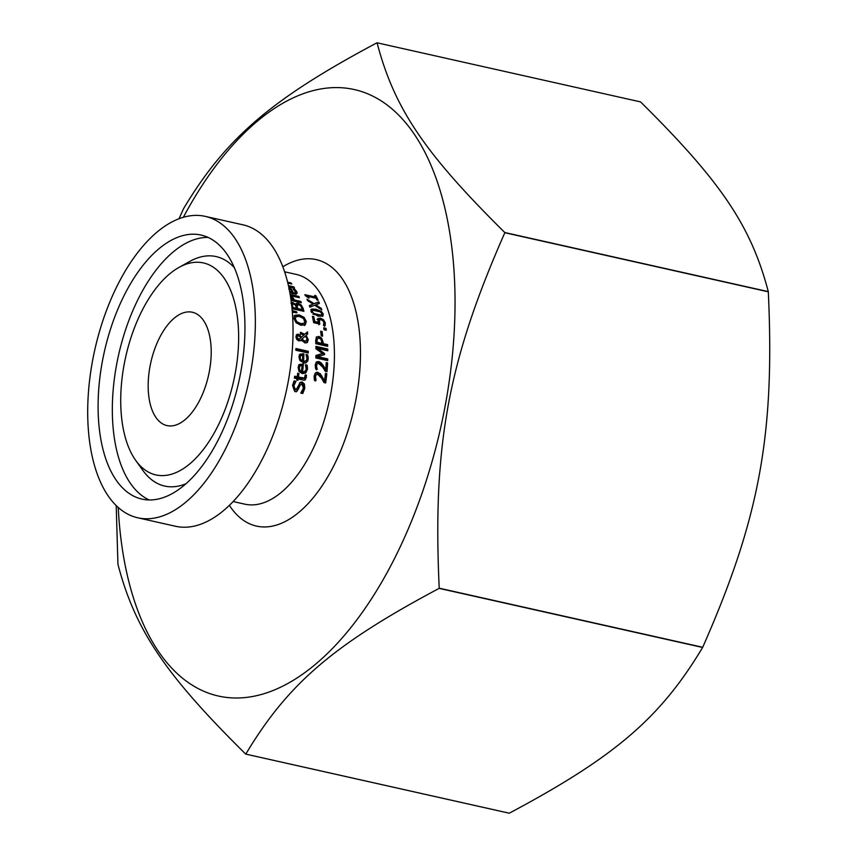 <?xml version="1.0" encoding="UTF-8"?>
<svg xmlns="http://www.w3.org/2000/svg" width="856" height="856" viewBox="0 0 856 856"><rect width="100%" height="100%" fill="white"/><g stroke="black" fill="none" stroke-linecap="round" stroke-linejoin="round"><path stroke-width="1.28" d="M306.106 295.941L314.623 297.845L315.543 297.064A117.711 59.931 -77.4 0 0 314.687 295.406L315.896 295.673L315.158 296.304M315.361 297.214A116.148 59.139 102.6 0 1 315.885 298.23M315.896 295.673A117.711 59.931 102.6 0 1 318.154 300.306L316.945 300.039A117.711 59.931 -77.4 0 0 316.132 298.284L308.181 296.497A117.711 59.931 102.6 0 1 308.995 298.252L305.335 295.652A117.711 59.931 -77.4 0 0 304.843 294.667L315.543 297.064M308.181 296.497L307.443 297.139M307.09 365.116L307.507 369.022L305.827 372.927L302.286 373.612L298.99 371.386L298.113 367.374L299.397 364.421L303.356 364.078A117.711 59.931 102.6 0 1 302.617 371.707L304.115 371.75L305.688 370.53L306.202 368.754L305.442 364.859A117.711 59.931 -77.4 0 0 305.453 364.752L307.09 365.116L306.202 365.876L306.609 369.792L305.346 373.27M298.509 365.18L302.468 364.838A116.148 59.139 102.6 0 1 301.708 372.488L303.281 372.51L305.1 371.258M303.356 364.078L302.468 364.838M302.617 371.707L301.708 372.488M300.221 365.833L298.434 368.529L298.894 370.916L300.563 372.232L301.473 371.45A117.711 59.931 -77.4 0 0 302.061 365.608L300.221 365.833L299.333 367.759L299.793 370.134L298.894 370.916M299.942 366.068L299.333 366.603M299.793 370.134L301.473 371.45M299.44 383.039L301.184 382.846L303.463 384.836L303.794 389.245L302.318 393.428M293.629 381.787L295.053 382.097A116.148 59.139 102.6 0 1 295.02 382.258L292.945 386.398L294.154 390.165L295.983 389.298M300.221 385.104L296.208 391.898M295.994 381.284A117.711 59.931 102.6 0 1 295.973 381.444L293.908 385.575L295.138 389.32L296.872 388.592L300.306 382.268L302.136 382.033L304.415 384.023L304.757 388.41L302.778 393.535L300.798 393.086A117.711 59.931 -77.4 0 0 300.83 392.925L303.366 388.26L302.018 384.269L300.274 385.029L297.203 391.042L294.839 391.62L292.517 385.403L294.111 380.867L295.994 381.284L295.053 382.097M295.973 381.444L295.02 382.258M298.787 388.592L297.802 389.427M307.657 354.887L308.267 358.621L307.743 361.061L305.496 362.998L303.334 362.955L298.894 356.952L300.007 354.138L303.912 353.849A117.711 59.931 102.6 0 1 303.57 361.146L305.068 361.189L306.566 360.012L306.962 358.354L306.02 354.619A117.711 59.931 -77.4 0 0 306.02 354.512L307.657 354.887L306.79 355.625L307.4 359.37L306.33 362.666M299.151 354.887L303.045 354.587A116.148 59.139 102.6 0 1 302.692 361.895L304.265 361.928L305.999 360.74M303.912 353.849L303.045 354.587M303.57 361.146L302.692 361.895M300.895 355.497L299.247 358.075L299.825 360.365L301.547 361.639L302.425 360.89A117.711 59.931 -77.4 0 0 302.714 355.304L300.895 355.497L300.114 357.337L300.702 359.616L299.825 360.365M300.638 355.721L300.028 356.246M300.702 359.616L302.425 360.89M305.282 375.912L304.929 380.032M297.578 374.19L298.027 374.286A116.148 59.139 102.6 0 1 297.535 377.838L303.998 378.523M294.528 377.164L296.294 377.56L297.225 376.768A117.711 59.931 -77.4 0 0 297.706 373.227L298.947 373.505L298.027 374.286M298.947 373.505A117.711 59.931 102.6 0 1 298.466 377.047L304.479 378.106L305.175 375.014A117.711 59.931 -77.4 0 0 305.185 374.907L306.534 375.206L305.432 379.722L303.966 380.203L298.177 378.994L297.246 379.797A116.148 59.139 102.6 0 1 297.192 380.139M298.466 377.047L297.535 377.838M306.534 375.206L305.613 375.987M298.177 378.994A117.711 59.931 102.6 0 1 297.974 380.321L296.732 380.043A117.711 59.931 -77.4 0 0 296.936 378.716L294.389 378.138A117.711 59.931 -77.4 0 0 294.667 376.191L297.225 376.768M308.278 351.292A117.711 59.931 102.6 0 1 308.256 353.014L295.866 350.243A117.711 59.931 -77.4 0 0 295.887 348.51L308.278 351.292L307.422 352.03A116.148 59.139 102.6 0 1 307.411 352.833M295.876 349.441L307.422 352.03M300.338 333.252L303.966 334.931L307.465 331.871A117.711 59.931 102.6 0 1 307.668 334.011L306.822 334.728A116.148 59.139 102.6 0 0 306.63 332.599M296.304 334.931L299.557 336.344M306.106 335.359L308.299 339.682L307.368 342.454L304.95 342.956L301.408 339.757L300.317 340.827M306.865 338.163L307.454 340.399L306.855 342.807M304.608 336.654L301.098 339.779L301.933 339.062L304.511 341.052L306.373 340.709L306.972 338.923L305.453 335.937L304.608 336.654M301.965 340.87L304.586 341.844L306.373 340.709M296.636 339.211L299.183 339.639M297.342 336.066L296.936 337.146L298.69 339.19L300.777 337.992L299.75 336.483L297.76 335.862L296.101 337.906M305.453 335.937L301.933 339.062M300.745 340.528L301.408 339.757L298.83 340.923L296.904 339.597L295.93 336.868L296.69 334.482L298.198 334.182L299.846 335.038L301.301 337.307L300.713 337.81M301.301 337.307L303.987 334.942L300.542 334.011A117.711 59.931 -77.4 0 0 300.413 332.353L304.8 334.215M307.668 334.011L306.822 334.728M293.993 315.95L298.284 315.607L303.142 318.004L305.453 322.113L304.447 325.569M294.742 315.308L299.129 314.88L303.987 317.276L306.298 321.385L305.292 324.852L300.916 325.269L296.144 322.798L293.94 318.614L294.646 315.393M296.058 316.613L294.453 319.63L296.112 322.53L301.997 324.52L304.875 322.466L303.613 318.582L299.461 316.474L296.058 316.613L295.299 318.914L296.957 321.813L300.691 323.6L304.34 323.247M295.898 303.901L299.45 304.939M291.436 303.131L293.629 304.019M301.376 306.972L302.2 308.93A116.148 59.139 102.6 0 1 302.799 311.07M302.189 309.562L297.802 308.577A117.711 59.931 102.6 0 0 297.342 306.94L297.321 304.747L296.23 305.87L296.486 307.679A116.148 59.139 102.6 0 1 296.946 309.316L301.333 310.3L302.189 309.562A117.711 59.931 -77.4 0 0 301.858 308.385L300.638 305.838L298.669 304.683L296.23 305.87L297.802 305.432M292.57 304.715L291.5 304.982M291.907 307.347A116.148 59.139 102.6 0 1 292.153 308.235L295.63 309.016L296.486 308.288A117.711 59.931 -77.4 0 0 296.026 306.641L295.138 304.907L293.426 303.976L291.639 304.854M293.426 303.976L292.356 304.244L292.624 306.116A117.711 59.931 102.6 0 1 293.009 307.507L296.486 308.288M293.009 307.507L292.153 308.235M297.802 308.577L296.946 309.316M290.901 303.067L292.741 302.457L295.748 304.511L295.202 304.982L296.219 303.42L298.123 303.206L301.162 304.907L300.37 305.581M301.162 304.907L303.067 308.192A117.711 59.931 102.6 0 1 303.912 311.327L292.057 308.663A117.711 59.931 -77.4 0 0 292.035 308.577M292.206 310.514L296.69 311.819L295.844 312.547A116.148 59.139 102.6 0 1 295.876 312.675M292.292 311.509L295.844 312.547M296.69 311.819A117.711 59.931 102.6 0 1 296.925 312.836L292.388 312.13A117.711 59.931 -77.4 0 0 292.313 311.809M290.419 295.534L297.963 297.225A116.148 59.139 102.6 0 1 298.038 297.396M290.184 294.507L298.862 296.454A117.711 59.931 102.6 0 1 299.397 297.695L290.494 295.705A117.711 59.931 -77.4 0 0 290.312 295.277M298.862 296.454L297.963 297.225M292.538 297.128L294.55 300.028L300.863 301.451A117.711 59.931 102.6 0 1 301.333 302.757L292.431 300.756A117.711 59.931 -77.4 0 0 291.96 299.45L293.287 299.75L290.954 296.711L292.506 297.064A117.711 59.931 102.6 0 1 292.538 297.128L291.853 298.551M292.506 297.064L291.618 297.824A116.148 59.139 102.6 0 1 291.65 297.888M294.55 300.028L293.672 300.788L299.985 302.2A116.148 59.139 102.6 0 1 300.082 302.478M292.902 300.082L293.672 300.788M300.863 301.451L299.985 302.2M293.287 299.75L292.335 300.488M292.057 292.87A116.148 59.139 102.6 0 1 292.485 293.736L294.55 293.651L295.695 292.463L293.073 288.814A117.711 59.931 -77.4 0 0 293.041 288.74L294.667 289.114L294.047 289.638M289.114 288.772L289.681 288.9M294.667 289.114L296.711 291.618L295.791 292.41L296.219 294.293M289.596 291.222L292.249 292.709A117.711 59.931 -77.4 0 0 290.345 289.007L288.772 288.996M292.249 292.709L291.5 293.351M288.9 287.766L290.847 288.14A117.711 59.931 102.6 0 1 293.394 292.955L292.485 293.736M293.394 292.955L295.47 292.87M290.847 288.14L289.927 288.932M296.711 291.618L297.182 293.137L295.983 294.336L289.799 292.335M288.44 285.658L293.779 286.856A117.711 59.931 102.6 0 1 294.464 287.969L288.665 286.664M293.779 286.856L292.891 287.616M287.627 282.18L291.051 282.951L290.248 283.636M291.051 282.951A117.711 59.931 102.6 0 1 291.832 283.989L287.851 283.101M326.81 373.687A117.711 59.931 102.6 0 1 325.687 382.953L324.007 382.579L321.642 378.256L317.758 374.35L316.185 374.746L315.49 376.48L316.046 380.342A117.711 59.931 102.6 0 1 316.025 380.449L314.334 380.075L314.131 376.019L315.393 372.949L317.084 372.221L320.187 373.612L324.574 380.727A117.711 59.931 -77.4 0 0 325.43 373.377L326.81 373.687L325.911 374.457A116.148 59.139 102.6 0 1 324.906 382.771M325.334 374.329L325.911 374.457M324.574 380.727L323.654 381.519L321.086 376.833L321.995 376.052M320.187 373.612L319.288 374.382L321.086 376.833M315.104 373.27L316.988 373.077L319.288 374.382M315.286 375.527L316.303 374.639L314.58 377.261L315.115 381.134M315.586 378.705L314.666 379.497M326.179 363.511L326.735 363.64A116.148 59.139 102.6 0 1 326.19 371.547M316.003 362.388L317.844 362.238L320.176 363.5L324.884 370.348L325.772 369.589A117.711 59.931 -77.4 0 0 326.222 362.58L327.602 362.89A117.711 59.931 102.6 0 1 326.992 371.729L325.312 371.344L322.744 367.203L318.7 363.436L317.159 363.8L316.57 365.448L316.784 367.577L315.896 368.337L316.431 369.899M316.292 364.549L317.276 363.704L315.682 366.197L315.896 368.337M316.784 367.577L317.223 369.214M317.319 369.129A117.711 59.931 102.6 0 1 317.309 369.236L315.618 368.861L315.201 364.998L316.399 361.96L318.721 361.489L321.054 362.751L320.176 363.5M321.054 362.751L322.969 365.105L322.091 365.854M322.969 365.105L325.772 369.589M327.602 362.89L326.735 363.64M327.773 349.013A117.711 59.931 102.6 0 1 327.805 350.767L317.587 348.478L324.552 353.539A117.711 59.931 102.6 0 1 324.542 354.641L317.533 356.62L327.752 358.91A117.711 59.931 102.6 0 1 327.698 360.633L315.832 357.969A117.711 59.931 -77.4 0 0 315.907 355.454L322.562 353.528L315.95 348.799A117.711 59.931 -77.4 0 0 315.907 346.348L327.773 349.013L326.928 349.74A116.148 59.139 102.6 0 1 326.939 350.575M315.928 347.269L326.928 349.74M322.562 353.528L315.896 355.946M317.587 348.478L316.741 349.205L323.696 354.266A116.148 59.139 102.6 0 1 323.696 354.876M324.552 353.539L323.696 354.266M317.533 356.62L316.666 357.359L326.885 359.648A116.148 59.139 102.6 0 1 326.864 360.44M327.752 358.91L326.885 359.648M316.217 337.221L318.058 337.125L320.786 338.815L322.273 342.903A116.148 59.139 102.6 0 1 322.348 344.358L326.767 345.343A116.148 59.139 102.6 0 1 326.81 346.156M316.763 339.094L316.196 341.576A116.148 59.139 102.6 0 1 316.271 342.989L321 344.059L321.845 343.331A117.711 59.931 -77.4 0 0 321.781 342.165L320.904 339.276L319.085 338.163L317.351 338.676L317.041 340.849A117.711 59.931 102.6 0 1 317.116 342.272L321.845 343.331M317.116 342.272L316.271 342.989M316.185 337.275L318.903 336.408L321.621 338.099L323.119 342.186A117.711 59.931 102.6 0 1 323.194 343.63L327.613 344.626A117.711 59.931 102.6 0 1 327.688 346.348L315.821 343.695A117.711 59.931 -77.4 0 0 315.671 340.442L316.592 336.804M327.613 344.626L326.767 345.343M323.194 343.63L322.348 344.358M326.008 328.34A117.711 59.931 102.6 0 1 326.286 330.255L324.017 329.753A117.711 59.931 -77.4 0 0 323.739 327.827L326.008 328.34L325.162 329.057A116.148 59.139 102.6 0 1 325.312 330.041M323.878 328.768L325.162 329.057M320.786 332.128L321.278 332.235A116.148 59.139 102.6 0 1 321.695 335.98M322.113 331.518A117.711 59.931 102.6 0 1 322.284 332.941A117.711 59.931 102.6 0 1 322.616 336.183L321.171 335.862A117.711 59.931 -77.4 0 0 320.84 332.62A117.711 59.931 -77.4 0 0 320.668 331.197L322.113 331.518L321.278 332.235M310.878 309.733L315.201 309.968L320.026 311.777M321.888 313.617L322.38 316.41M316.057 309.23L321.428 311.424L323.247 314.056L322.958 316.057L317.983 316.206L310.889 311.284L311.68 309.016L316.057 309.23L315.201 309.968M312.996 310.268L312.215 311.584L313.895 313.499L321.086 315.126L321.931 313.767L320.23 311.884L312.996 310.268L311.52 311.252M312.13 311.006L311.434 312.558M312.857 314.131L320.24 315.853L321.749 314.858L320.24 315.853M317.02 319.363L319.62 318.849L322.701 320.486L324.445 323.557L324.338 326.446M312.601 317.33L312.932 317.405A116.148 59.139 102.6 0 1 313.938 322.209L317.095 322.915L317.94 322.198L318.111 318.368M318.625 320.433L318.207 322.402L318.924 324.766M317.865 318.646L320.465 318.122L323.547 319.759L325.291 322.83L325.173 325.729L323.493 325.355A117.711 59.931 -77.4 0 0 323.472 325.237L323.91 322.498L322.851 320.679L320.797 319.663L318.379 320.647M318.496 320.529L319.341 319.812L319.77 324.05L313.649 322.68A117.711 59.931 -77.4 0 0 312.387 316.367L313.788 316.677L312.932 317.405M313.788 316.677A117.711 59.931 102.6 0 1 314.773 321.481L313.938 322.209M314.773 321.481L317.94 322.198M315.671 304.779L321.3 308.406A117.711 59.931 102.6 0 1 321.792 309.915L314.73 305.25L309.893 307.154A117.711 59.931 -77.4 0 0 309.369 305.549L313.146 304.126L307.55 300.617A117.711 59.931 -77.4 0 0 306.962 299.193L314.066 303.645L318.828 301.847A117.711 59.931 102.6 0 1 319.449 303.366L314.944 305.389M318.828 301.847L317.929 302.617A116.148 59.139 102.6 0 1 318.411 303.752M321.3 308.406L320.529 309.07M314.066 303.645L317.929 302.617M313.146 304.126L309.498 305.913M439.214 588.19C432.612 445.184 448.062 361.521 504.826 232.725L768.313 291.821C774.905 434.827 759.465 518.49 702.701 647.286L439.214 588.19A362.409 184.511 102.6 0 1 439.128 588.372L702.615 647.468C660.383 717.938 614.875 756.939 509.277 813.2L245.79 754.104C288.023 683.634 333.53 644.622 439.128 588.372M116.202 505.629L117.935 564.179A362.409 184.511 102.6 0 0 117.957 564.372C135.098 629.802 165.165 674.453 245.683 754.093L509.16 813.189A362.409 184.511 102.6 0 0 509.277 813.2M377.079 42.811L640.566 101.907C721.084 181.547 751.14 226.198 768.292 291.629L504.805 232.532C424.287 152.892 394.231 108.241 377.079 42.811A362.409 184.511 102.6 0 0 376.961 42.8C271.363 99.061 225.866 138.062 183.633 208.532A362.409 184.511 102.6 0 0 183.537 208.714L179.011 218.794M205.312 216.386L243.008 224.839A154.444 78.634 102.6 0 1 291.639 304.875A154.444 78.634 102.6 0 1 261.251 461.17A154.444 78.634 102.6 0 1 175.405 526.237L137.709 517.784A154.444 78.634 102.6 0 1 94.781 349.869A154.444 78.634 102.6 0 1 205.312 216.386A154.444 78.634 102.6 0 1 253.943 296.411A154.444 78.634 102.6 0 1 223.544 452.717A154.444 78.634 102.6 0 1 137.709 517.784M183.312 217.338A310.771 158.221 102.6 0 1 452.214 250.637A310.771 158.221 102.6 0 1 308.823 669.627A310.771 158.221 102.6 0 1 118.235 507.522M243.725 305.175A135.291 68.887 102.6 0 1 217.092 442.103A135.291 68.887 102.6 0 1 141.903 499.091A135.291 68.887 102.6 0 1 104.293 352.009A135.291 68.887 102.6 0 1 201.117 235.068A135.291 68.887 102.6 0 1 243.725 305.175M210.683 342.346A58.069 29.564 102.6 0 1 199.245 401.111A58.069 29.564 102.6 0 1 166.974 425.582A58.069 29.564 102.6 0 1 150.827 362.441A58.069 29.564 102.6 0 1 192.386 312.247A58.069 29.564 102.6 0 1 210.683 342.346M237.658 319.213A108.626 55.308 102.6 0 1 205.654 446.436A108.626 55.308 102.6 0 1 135.687 460.378A108.626 55.308 102.6 0 1 125.714 356.813A108.626 55.308 102.6 0 1 178.968 267.425A108.626 55.308 102.6 0 1 237.658 319.213M307.507 369.022L306.609 369.792M302.543 363.896L301.654 364.656M307.454 366.892L306.566 367.652M299.333 367.759L298.434 368.529M293.908 385.575L292.945 386.398M295.138 389.32L294.154 390.165M302.136 382.033L301.184 382.846M304.415 384.023L303.463 384.836M304.757 388.41L303.794 389.245M299.868 385.81L298.894 386.645M308.267 358.621L307.4 359.37M303.099 353.667L302.232 354.405M308.096 356.578L307.24 357.327M300.114 357.337L299.247 358.075M302.703 377.999L301.783 378.791M306.502 377.389L305.581 378.181M298.69 339.19L297.845 339.918M296.936 337.146L296.09 337.874M304.511 341.052L303.666 341.779M302.799 340.153L302.04 340.806M298.198 334.182L297.353 334.899M299.846 335.038L299.001 335.755M301.184 332.524L300.477 333.134M308.299 339.682L307.454 340.399M299.129 314.88L298.284 315.607M303.987 317.276L303.142 318.004M306.298 321.385L305.453 322.113M295.299 318.914L294.453 319.63M296.957 321.813L296.112 322.53M300.691 323.6L299.846 324.317M292.624 306.116L291.853 306.79M297.342 306.94L296.486 307.679M292.741 302.457L291.875 303.206M298.123 303.206L297.257 303.955M303.067 308.192L302.2 308.93M292.741 297.792L291.95 298.466M295.759 290.259L295.095 290.826M290.034 287.958L289.103 288.761M317.886 372.307L316.988 373.077M315.49 376.48L314.58 377.261M316.57 365.448L315.682 366.197M318.721 361.489L317.844 362.238M317.041 340.849L316.196 341.576M318.903 336.408L318.058 337.125M323.119 342.186L322.273 342.903M321.621 338.099L320.786 338.815M323.247 314.056L322.391 314.794M313.895 313.499L313.039 314.227M317.608 314.698L316.752 315.425M319.053 321.685L318.207 322.402M320.465 318.122L319.62 318.849M325.291 322.83L324.445 323.557M323.547 319.759L322.701 320.486M284.641 271.812L296.283 274.423A117.711 59.931 102.6 0 1 333.359 335.424A117.711 59.931 102.6 0 1 310.193 454.557A117.711 59.931 102.6 0 1 244.763 504.152L233.11 501.541M229.355 505.329A136.553 69.518 -77.4 0 0 317.822 491.879A136.553 69.518 -77.4 0 0 359.22 330.352A136.553 69.518 -77.4 0 0 282.855 266.783M185.945 483.747A117.593 59.867 102.6 0 1 142.813 470.329L135.687 460.378M178.968 267.425L189.657 261.465A117.593 59.867 102.6 0 1 234.384 267.757M149.19 499.947A135.291 68.887 102.6 0 1 118.535 355.197A135.291 68.887 102.6 0 1 208.072 237.412M295.513 389.844L296.497 388.999M299.718 385.393L300.67 384.569M292.506 304.03L291.629 304.79"/></g></svg>
